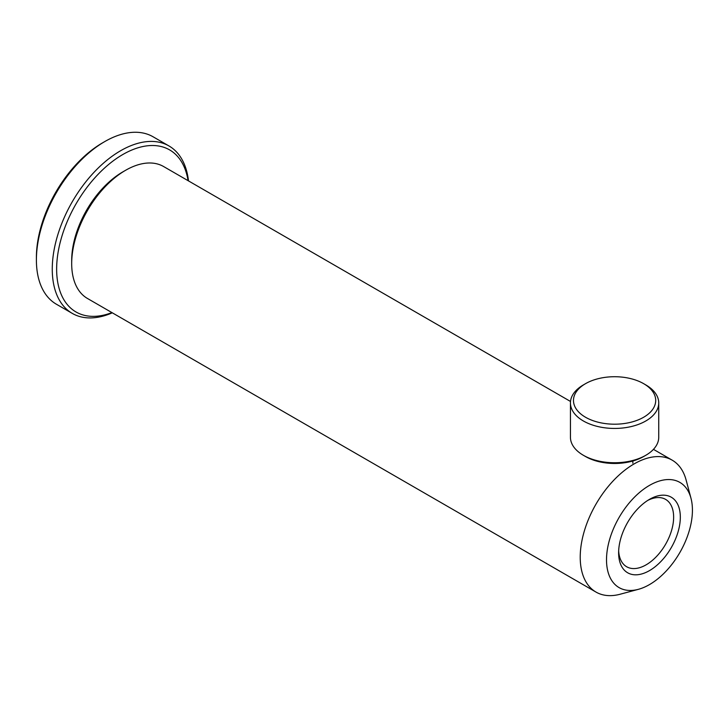 <?xml version="1.0" encoding="UTF-8"?>
<svg xmlns="http://www.w3.org/2000/svg" width="728" height="728" viewBox="0 0 728 728"><rect width="100%" height="100%" fill="white"/><g stroke="black" fill="none" stroke-linecap="round" stroke-linejoin="round"><path stroke-width="1.09" d="M570.515 401.465L163.627 166.548A76.167 43.971 120 0 0 125.544 170.325L122.814 171.899A72.3 41.742 120 0 0 71.69 260.451L71.69 263.609A76.167 43.971 120 0 0 87.46 298.471L595.995 592.073A76.167 43.971 120 0 0 620.183 594.221L638.392 589.325A60.752 35.081 120 0 0 649.467 584.602A60.752 35.081 120 0 0 690.972 498.234A60.752 35.081 120 0 0 649.467 485.394A60.752 35.081 120 0 0 606.879 553.134A60.752 35.081 120 0 0 638.392 589.325M122.814 171.899L125.544 170.325A76.167 43.971 120 0 0 71.69 263.609M649.467 499.372L649.467 499.372A43.635 25.198 120 0 0 618.618 552.816A43.635 25.198 120 0 0 649.467 570.625A43.635 25.198 120 0 0 680.325 517.18A43.635 25.198 120 0 0 649.467 499.372M618.663 550.796A38.903 22.459 120 0 0 626.672 566.757A38.903 22.459 120 0 0 646.127 564.828A38.903 22.459 120 0 0 671.544 530.548A38.903 22.459 120 0 0 665.574 499.372A38.903 22.459 120 0 0 647.747 500.418M690.972 498.234L686.113 480.025A76.167 43.971 120 0 0 672.162 460.151A76.167 43.971 120 0 0 634.079 463.927A76.167 43.971 120 0 0 584.32 531.04A76.167 43.971 120 0 0 595.995 592.073M112.312 312.822A96.678 55.819 -60 0 1 72.281 313.395L56.42 304.24A96.678 55.819 -60 0 1 36.4 259.987L36.4 257.457A93.584 54.036 -60 0 1 102.575 142.843L104.759 141.578A96.678 55.819 -60 0 1 153.098 136.791L168.96 145.946A96.678 55.819 -60 0 1 188.479 180.899M36.4 259.987A96.678 55.819 -60 0 1 104.759 141.578L102.575 142.843M72.281 313.395A96.678 55.819 -60 0 1 57.467 235.927A96.678 55.819 -60 0 1 120.621 150.732A96.678 55.819 -60 0 1 168.96 145.946M111.921 312.594A93.584 54.036 -60 0 1 56.866 262.699A93.584 54.036 -60 0 1 122.814 154.518A93.584 54.036 -60 0 1 188.079 180.671M602.62 462.444L619.264 463.317M645.809 384.921L643.661 383.674L645.809 384.921A44.153 25.489 180 0 1 658.74 402.948A44.153 25.489 180 0 1 631.485 426.499A44.153 25.489 180 0 1 583.374 420.975A44.153 25.489 180 0 1 570.443 402.948A44.153 25.489 180 0 1 583.374 384.921L585.521 383.674A41.105 23.733 180 0 1 643.661 383.674L643.661 383.674A41.105 23.733 180 0 1 643.661 417.244A41.105 23.733 180 0 1 585.521 417.244A41.105 23.733 180 0 1 585.521 383.674M658.74 402.948L658.74 437.255A44.153 25.489 180 0 1 645.809 455.282A44.153 25.489 180 0 1 583.374 455.282L583.374 455.282A44.153 25.489 180 0 1 570.443 437.255L570.443 402.948M645.809 455.282L643.661 456.52A41.105 23.733 180 0 1 585.521 456.52L583.374 455.282L585.521 456.52M653.453 449.349L672.162 460.151M632.86 461.006L632.86 463.217"/></g></svg>
